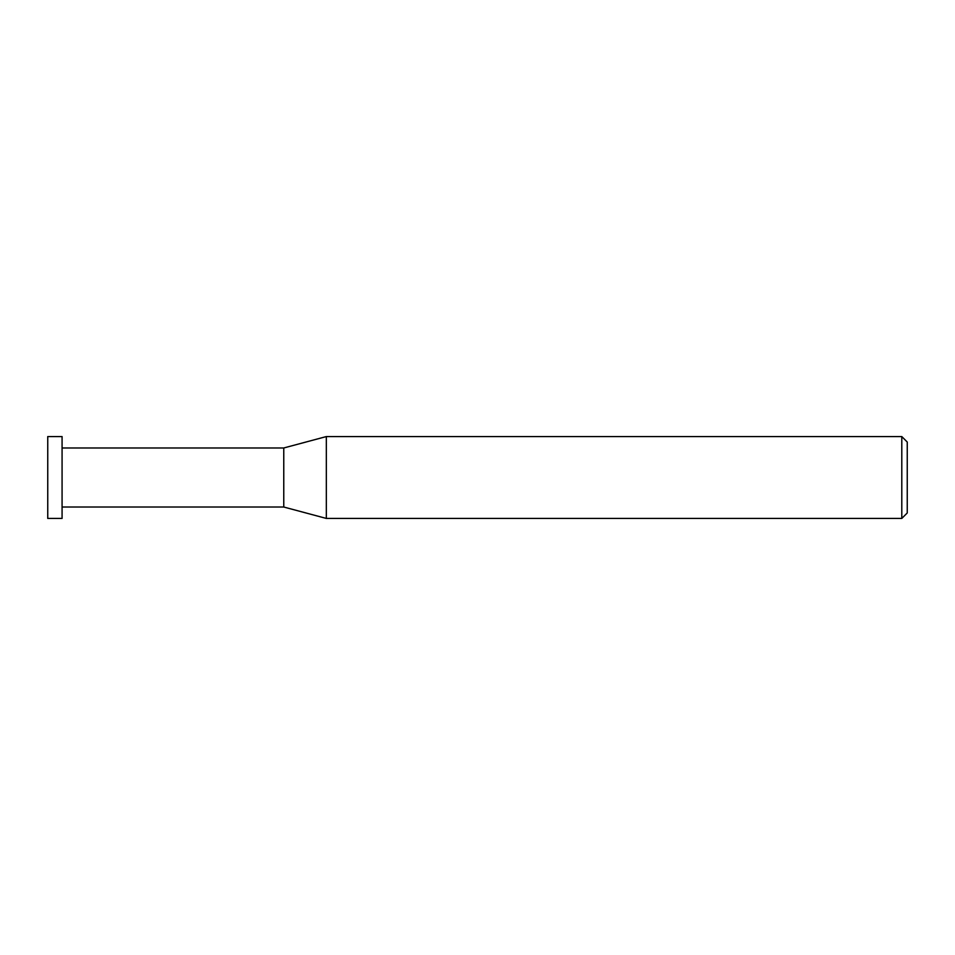 <?xml version="1.0" encoding="UTF-8"?>
<svg xmlns="http://www.w3.org/2000/svg" width="955" height="955" viewBox="0 0 955 955"><rect width="100%" height="100%" fill="white"/><g stroke="black" fill="none" stroke-linecap="round" stroke-linejoin="round"><path stroke-width="1.43" d="M901.795 436.566L901.795 518.434L326.335 518.434L326.335 436.566L901.795 436.566L907.25 442.034L907.25 512.966L901.795 518.434M62.075 507.021L283.766 507.021L283.766 447.979L283.766 507.021L326.335 518.434M62.075 436.566L62.075 518.434L47.75 518.434L47.75 436.566L62.075 436.566M62.075 447.979L283.766 447.979L326.335 436.566"/></g></svg>
